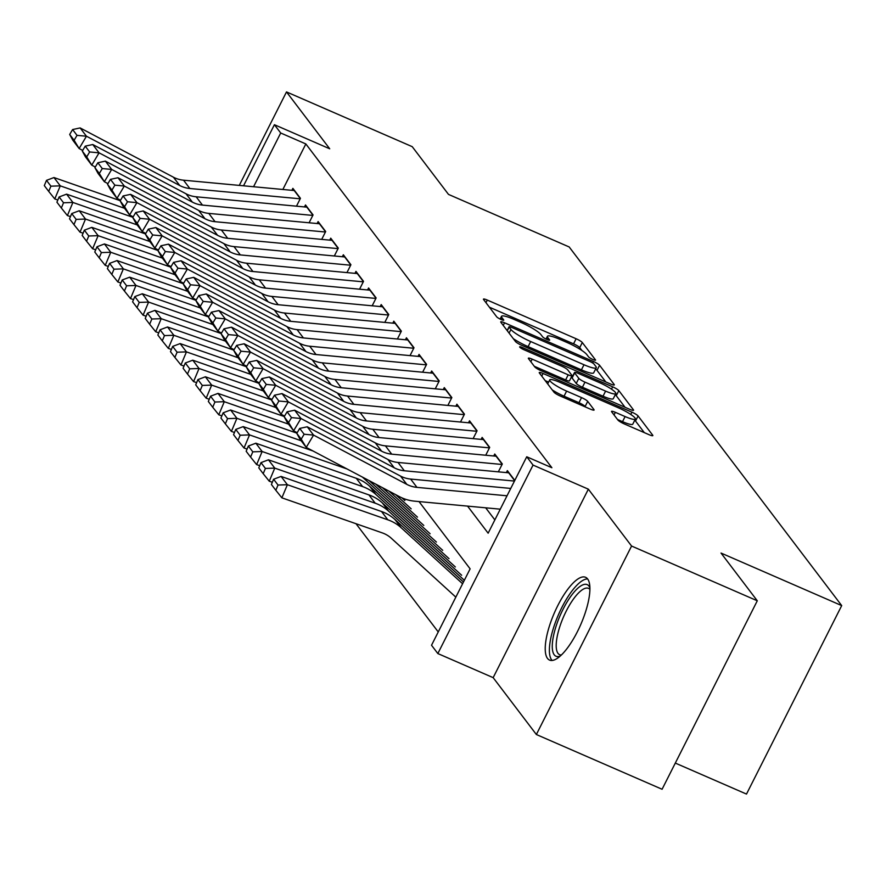 <?xml version="1.0" encoding="UTF-8"?>
<svg xmlns="http://www.w3.org/2000/svg" width="886" height="886" viewBox="0 0 886 886"><rect width="100%" height="100%" fill="white"/><g stroke="black" fill="none" stroke-linecap="round" stroke-linejoin="round"><path stroke-width="1.33" d="M592.867 359.483A3.976 0.664 26.8 0 0 595.558 360.137A3.976 0.664 26.8 0 0 595.458 359.849L582.301 342.539A5.681 0.952 26.8 0 0 576.121 338.751L487.278 300.066A5.681 0.952 26.8 0 0 483.446 299.136A5.681 0.952 26.8 0 0 483.579 299.546L496.736 316.867A3.976 0.664 26.8 0 0 501.066 319.503A3.976 0.664 26.8 0 0 503.746 320.156A3.976 0.664 26.8 0 0 503.647 319.868L501.952 317.631A18.185 3.035 26.8 0 1 501.52 316.313A18.185 3.035 26.8 0 1 513.78 319.292L521.178 322.515A18.185 3.035 26.8 0 1 540.936 334.609L542.642 336.846A3.976 0.664 26.8 0 0 546.961 339.493A3.976 0.664 26.8 0 0 549.652 340.146A3.976 0.664 26.8 0 0 549.553 339.859L547.847 337.621A18.185 3.035 26.8 0 1 547.415 336.303A18.185 3.035 26.8 0 1 559.686 339.283L567.084 342.505A18.185 3.035 26.8 0 1 586.842 354.599L588.548 356.836A3.976 0.664 26.8 0 0 592.867 359.483M587.639 578.957A45.142 14.42 -66.5 0 0 585.591 577.307A45.142 14.42 -66.5 0 0 555.987 609.302A45.142 14.42 -66.5 0 0 547.493 658.42A45.142 14.42 -66.5 0 0 549.541 660.081A45.142 14.42 -66.5 0 0 579.145 628.085A45.142 14.42 -66.5 0 0 587.639 578.957M617.907 420.03A5.681 0.952 26.8 0 0 624.076 423.818L649.006 434.672A5.681 0.952 26.8 0 0 652.838 435.602A5.681 0.952 26.8 0 0 652.705 435.192L638.086 415.955A5.681 0.952 26.8 0 0 631.917 412.178L543.074 373.482A5.681 0.952 26.8 0 0 539.242 372.552A5.681 0.952 26.8 0 0 539.375 372.973L553.983 392.199A5.681 0.952 26.8 0 0 560.162 395.976L590.264 409.088A5.681 0.952 26.8 0 0 594.096 410.019A5.681 0.952 26.8 0 0 593.963 409.609L587.717 401.38A5.681 0.952 26.8 0 0 581.537 397.604L566.608 391.103A15.195 2.536 26.8 0 1 549.73 379.884A15.195 2.536 26.8 0 1 559.985 382.375L618.472 407.848A15.195 2.536 26.8 0 1 635.351 419.067A15.195 2.536 26.8 0 1 625.095 416.564L615.349 412.322A5.681 0.952 26.8 0 0 611.517 411.392A5.681 0.952 26.8 0 0 611.65 411.802L617.907 420.03M757.286 600.786L662.086 789.26L536.362 734.516L631.574 546.042L757.286 600.786L721.016 553.052L841.7 605.603L569.177 246.961L448.493 194.399L412.223 146.666L286.499 91.922L329.714 148.793L274.405 124.704L280.707 133L305.847 143.953L551.878 467.73L526.738 456.777L533.04 465.084L437.839 653.558L431.526 645.252L470.123 568.845L419.012 501.576M631.574 546.042L588.359 489.172L533.04 465.084M610.487 383.981A5.681 0.952 26.8 0 0 614.319 384.912A5.681 0.952 26.8 0 0 614.186 384.502L599.578 365.276A5.681 0.952 26.8 0 0 593.398 361.488L504.555 322.803A5.681 0.952 26.8 0 0 500.723 321.873A5.681 0.952 26.8 0 0 500.856 322.282L515.475 341.509A5.681 0.952 26.8 0 0 521.644 345.296L610.487 383.981M618.838 390.615L633.446 409.841A5.681 0.952 26.8 0 1 633.579 410.262A5.681 0.952 26.8 0 1 629.747 409.321L540.903 370.636A5.681 0.952 26.8 0 1 534.723 366.859L528.477 358.62A5.681 0.952 26.8 0 1 528.344 358.21A5.681 0.952 26.8 0 1 532.176 359.14L568.203 374.833A5.681 0.952 26.8 0 0 572.035 375.764A5.681 0.952 26.8 0 0 571.902 375.354L567.749 369.894A5.681 0.952 26.8 0 0 561.58 366.117L524.069 349.782A3.976 0.664 26.8 0 1 519.65 346.847A3.976 0.664 26.8 0 1 522.33 347.5L612.658 386.839A5.681 0.952 26.8 0 1 618.838 390.615L616.257 395.71L625.051 407.283M286.499 91.922L239.275 185.407M296.478 206.172L300.443 198.32L292.878 188.353L291.882 190.324M309.092 222.785L313.057 214.921L305.493 204.954L304.496 206.925M321.707 239.386L325.683 231.523L318.107 221.566L317.11 223.527M334.321 255.988L338.297 248.124L330.722 238.168L329.736 240.139M346.947 272.589L350.911 264.737L343.336 254.769L342.35 256.741M359.561 289.201L363.526 281.338L355.962 271.371L354.965 273.342M372.175 305.803L376.14 297.94L368.576 287.983L367.579 289.943M384.79 322.404L388.766 314.541L381.19 304.585L380.194 306.545M397.404 339.006L401.38 331.154L393.805 321.186L392.819 323.157M410.03 355.607L413.995 347.755L406.43 337.787L405.434 339.759M422.644 372.22L426.609 364.356L419.045 354.4L418.048 356.36M435.259 388.821L439.223 380.958L431.659 371.001L430.662 372.962M447.873 405.423L451.849 397.57L444.274 387.603L443.277 389.574M460.487 422.024L464.463 414.172L456.888 404.204L455.902 406.176M473.113 438.636L477.078 430.773L469.514 420.817L468.517 422.777M485.727 455.238L489.692 447.375L482.128 437.418L481.131 439.378M498.342 471.839L502.318 463.987L494.742 454.02L493.746 455.991M514.799 480.411L507.357 470.621L506.36 472.592M305.847 143.953L282.856 189.482M485.672 507.8L494.853 519.894M355.995 523.704L438.249 631.951M675.309 763.079L746.499 794.077L841.7 605.603M588.359 489.172L493.159 677.646L536.362 734.516M493.159 677.646L437.839 653.558M467.564 506.116L488.142 533.195L526.738 456.777M280.707 133L253.562 186.736M243.539 185.805L274.405 124.704M581.903 350.491L579.732 347.633A5.681 0.952 26.8 0 0 573.552 343.846L489.404 307.198M507.313 330.212L506.681 329.935M605.803 381.932L596.998 370.359A5.681 0.952 26.8 0 0 595.547 369.141M594.03 364.057A3.976 0.664 26.8 0 0 589.711 361.41L511.72 327.443A3.976 0.664 26.8 0 0 509.04 326.79A3.976 0.664 26.8 0 0 509.129 327.078L510.923 329.448A18.185 3.035 26.8 0 0 530.681 341.542L583.996 364.755A18.185 3.035 26.8 0 0 596.256 367.734A18.185 3.035 26.8 0 0 595.824 366.416L594.03 364.057M513.293 338.651A18.185 3.035 26.8 0 0 528.111 346.636L530.681 341.542M596.256 367.734L593.686 372.829A18.185 3.035 26.8 0 1 581.415 369.85L528.111 346.636M534.291 366.283L565.633 379.928A5.681 0.952 26.8 0 0 569.465 380.858L572.035 375.764M571.835 375.276L572.888 375.73M605.592 391.114A15.195 2.536 26.8 0 0 615.848 393.605A15.195 2.536 26.8 0 0 598.969 382.398L578.359 373.427A5.681 0.952 26.8 0 0 574.527 372.497A5.681 0.952 26.8 0 0 574.66 372.906L578.813 378.366A5.681 0.952 26.8 0 0 584.981 382.143L605.592 391.114L603.023 396.208A15.195 2.536 26.8 0 0 613.267 398.7L615.848 393.605M574.527 372.497L571.957 377.591A5.681 0.952 26.8 0 0 572.09 378.001L574.66 372.906M603.023 396.208L582.412 387.237A5.681 0.952 26.8 0 1 576.243 383.461L572.09 378.001M616.257 395.71A5.681 0.952 26.8 0 0 615.249 394.802M635.351 419.067L632.781 424.15A15.195 2.536 26.8 0 1 622.526 421.658L617.476 419.466M552.255 389.918A15.195 2.536 26.8 0 0 564.039 396.197L566.608 391.103M585.58 407.051L585.137 406.475A5.681 0.952 26.8 0 0 578.968 402.698L564.039 396.197M548.6 382.11L545.189 380.626M644.31 432.623L635.517 421.049A5.681 0.952 26.8 0 0 634.719 420.307M46.504 180.356L44.3 185.595L48.719 191.409L50.923 186.171L46.504 180.356L53.968 177.543L120.263 200.701M53.968 177.543L60.281 185.85L124.538 208.288M50.923 186.171L60.281 185.85L54.766 198.94L48.719 191.409M57.834 200.014L54.766 198.94M300.199 198.807L189.848 188.496A28.939 27.001 -37.2 0 1 179.725 185.506L86.451 136.222L79.131 148.538L82.697 150.421M294.562 190.579A20.256 18.894 142.8 0 0 294.207 190.534L183.535 180.19A28.939 27.001 -37.2 0 1 173.423 177.2L80.139 127.927L86.451 136.222L77.027 135.359L72.619 129.544L69.684 134.462L74.103 140.276L77.027 135.359M74.103 140.276L79.131 148.538L72.818 140.232L69.684 134.462M80.139 127.927L72.619 129.544M560.162 656.105A39.073 12.482 113.5 0 1 555.533 627.93A39.073 12.482 113.5 0 1 574.139 592.047A39.073 12.482 113.5 0 1 589.91 587.783M589.91 589.378A36.171 11.551 -66.5 0 0 588.548 588.37A36.171 11.551 -66.5 0 0 559.232 628.473A36.171 11.551 -66.5 0 0 559.664 654.71A36.171 11.551 -66.5 0 0 561.325 655.02M587.606 578.923A44.854 14.331 -66.5 0 0 553.152 629.038A44.854 14.331 -66.5 0 0 552.1 660.458M59.118 196.958L56.914 202.196L61.333 208.011L63.537 202.772L59.118 196.958L66.583 194.145L132.878 217.303M66.583 194.145L72.896 202.451L137.153 224.9M63.537 202.772L72.896 202.451L67.391 215.553L61.333 208.011M70.448 216.616L67.391 215.553M71.733 213.57L69.529 218.809L73.948 224.612L76.152 219.374L71.733 213.57L79.208 210.757L145.492 233.904M79.208 210.757L85.51 219.052L149.767 241.501M76.152 219.374L85.51 219.052L80.006 232.154L73.948 224.612M83.074 233.217L80.006 232.154M84.358 230.172L82.154 235.41L86.562 241.225L88.766 235.986L84.358 230.172L91.823 227.359L158.107 250.516M91.823 227.359L98.136 235.665L162.393 258.103M88.766 235.986L98.136 235.665L92.62 248.756L86.562 241.225M95.688 249.83L92.62 248.756M96.973 246.773L94.769 252.012L99.188 257.826L101.392 252.588L96.973 246.773L104.437 243.96L170.732 267.118M104.437 243.96L110.75 252.266L175.007 274.704M101.392 252.588L110.75 252.266L105.235 265.357L99.188 257.826M108.302 266.431L105.235 265.357M312.813 215.42L202.462 205.098A28.939 27.001 -37.2 0 1 192.351 202.108L99.066 152.835L91.745 165.139L95.311 167.022M307.176 207.18A20.256 18.894 142.8 0 0 306.822 207.147L196.149 196.792A28.939 27.001 -37.2 0 1 186.038 193.801L92.764 144.529L99.066 152.835L89.641 151.96L85.233 146.146L82.298 151.074L86.717 156.877L89.641 151.96M86.717 156.877L91.745 165.139L85.433 156.833L82.298 151.074M92.764 144.529L85.233 146.146M325.428 232.021L215.076 221.699A28.939 27.001 -37.2 0 1 204.965 218.709L111.68 169.436L104.36 181.741L107.926 183.624M319.791 223.781A20.256 18.894 142.8 0 0 319.436 223.748L208.775 213.393A28.939 27.001 -37.2 0 1 198.652 210.414L105.379 161.13L111.68 169.436L102.267 168.561L97.848 162.758L94.924 167.675L99.332 173.49L102.267 168.561M99.332 173.49L104.36 181.741L98.058 173.434L94.924 167.675M105.379 161.13L97.848 162.758M338.042 248.623L227.691 238.301A28.939 27.001 -37.2 0 1 217.579 235.322L124.306 186.038L116.974 198.342L120.54 200.225M332.416 240.383A20.256 18.894 142.8 0 0 332.062 240.35L221.389 230.006A28.939 27.001 -37.2 0 1 211.267 227.015L117.993 177.732L124.306 186.038L114.881 185.163L110.462 179.36L107.538 184.277L111.946 190.091L114.881 185.163M111.946 190.091L116.974 198.342L110.672 190.047L107.538 184.277M117.993 177.732L110.462 179.36M350.657 265.224L240.316 254.913A28.939 27.001 -37.2 0 1 230.194 251.923L136.92 202.639L129.6 214.955L133.155 216.826M345.031 256.995A20.256 18.894 142.8 0 0 344.676 256.951L234.004 246.607A28.939 27.001 -37.2 0 1 223.892 243.617L130.607 194.344L136.92 202.639L127.495 201.775L123.076 195.961L120.153 200.878L124.572 206.693L127.495 201.775M124.572 206.693L129.6 214.955L123.287 206.648L120.153 200.878M130.607 194.344L123.076 195.961M109.587 263.375L107.383 268.613L111.802 274.427L114.006 269.189L109.587 263.375L117.052 260.562L183.347 283.719M117.052 260.562L123.364 268.868L187.622 291.317M114.006 269.189L123.364 268.868L117.86 281.969L111.802 274.427M120.917 283.033L117.86 281.969M363.282 281.837L252.931 271.515A28.939 27.001 -37.2 0 1 242.808 268.524L149.535 219.252L142.214 231.556L145.78 233.439M357.645 273.597A20.256 18.894 142.8 0 0 357.291 273.564L246.618 263.208A28.939 27.001 -37.2 0 1 236.507 260.218L143.222 210.946L149.535 219.252L140.11 218.377L135.702 212.562L132.767 217.491L137.186 223.294L140.11 218.377M137.186 223.294L142.214 231.556L135.901 223.25L132.767 217.491M143.222 210.946L135.702 212.562M122.202 279.987L119.998 285.226L124.417 291.029L126.62 285.79L122.202 279.987L129.677 277.174L195.961 300.321M129.677 277.174L135.979 285.469L200.236 307.918M126.62 285.79L135.979 285.469L130.475 298.571L124.417 291.029M133.542 299.634L130.475 298.571M375.897 298.438L265.545 288.116A28.939 27.001 -37.2 0 1 255.434 285.126L162.149 235.853L154.828 248.158L158.395 250.04M370.259 290.198A20.256 18.894 142.8 0 0 369.905 290.165L259.233 279.81A28.939 27.001 -37.2 0 1 249.121 276.831L155.847 227.547L162.149 235.853L152.735 234.978L148.316 229.164L145.382 234.092L149.8 239.907L152.735 234.978M149.8 239.907L154.828 248.158L148.516 239.851L145.382 234.092M155.847 227.547L148.316 229.164M134.816 296.589L132.612 301.827L137.031 307.641L139.235 302.403L134.816 296.589L142.292 293.775L208.575 316.933M142.292 293.775L148.593 302.082L212.85 324.52M139.235 302.403L148.593 302.082L143.089 315.172L137.031 307.641M146.157 316.247L143.089 315.172M388.511 315.039L278.16 304.718A28.939 27.001 -37.2 0 1 268.048 301.738L174.775 252.455L167.443 264.759L171.009 266.642M382.885 306.8A20.256 18.894 142.8 0 0 382.53 306.766L271.858 296.422A28.939 27.001 -37.2 0 1 261.735 293.432L168.462 244.148L174.775 252.455L165.35 251.58L160.931 245.776L158.007 250.694L162.415 256.508L165.35 251.58M162.415 256.508L167.443 264.759L161.141 256.464L158.007 250.694M168.462 244.148L160.931 245.776M147.441 313.19L145.238 318.428L149.645 324.243L151.849 319.004L147.441 313.19L154.906 310.377L221.19 333.535M154.906 310.377L161.219 318.683L225.476 341.121M151.849 319.004L161.219 318.683L155.703 331.774L149.645 324.243M158.771 332.848L155.703 331.774M401.125 331.641L290.774 321.33A28.939 27.001 -37.2 0 1 280.663 318.34L187.389 269.056L180.068 281.36L183.624 283.243M395.499 323.412A20.256 18.894 142.8 0 0 395.145 323.368L284.472 313.024A28.939 27.001 -37.2 0 1 274.361 310.034L181.076 260.761L187.389 269.056L177.964 268.192L173.545 262.378L170.621 267.295L175.029 273.109L177.964 268.192M175.029 273.109L180.068 281.36L173.756 273.065L170.621 267.295M181.076 260.761L173.545 262.378M160.056 329.791L157.852 335.03L162.271 340.844L164.475 335.606L160.056 329.791L167.52 326.978L233.815 350.136M167.52 326.978L173.833 335.285L238.09 357.734M164.475 335.606L173.833 335.285L168.318 348.386L162.271 340.844M171.386 349.449L168.318 348.386M413.74 348.253L303.4 337.931A28.939 27.001 -37.2 0 1 293.277 334.941L200.003 285.669L192.683 297.973L196.238 299.856M408.114 340.014A20.256 18.894 142.8 0 0 407.759 339.98L297.087 329.625A28.939 27.001 -37.2 0 1 286.975 326.635L193.691 277.362L200.003 285.669L190.579 284.794L186.16 278.979L183.236 283.908L187.655 289.711L190.579 284.794M187.655 289.711L192.683 297.973L186.37 289.667L183.236 283.908M193.691 277.362L186.16 278.979M172.67 346.404L170.466 351.642L174.885 357.446L177.089 352.207L172.67 346.404L180.135 343.591L246.43 366.738M180.135 343.591L186.448 351.886L250.705 374.335M177.089 352.207L186.448 351.886L180.943 364.988L174.885 357.446M184 366.051L180.943 364.988M426.365 364.855L316.014 354.533A28.939 27.001 -37.2 0 1 305.903 351.543L212.618 302.27L205.297 314.574L208.863 316.457M420.728 356.615A20.256 18.894 142.8 0 0 420.374 356.582L309.701 346.227A28.939 27.001 -37.2 0 1 299.59 343.247L206.316 293.964L212.618 302.27L203.193 301.395L198.785 295.581L195.85 300.509L200.269 306.323L203.193 301.395M200.269 306.323L205.297 314.574L198.985 306.268L195.85 300.509M206.316 293.964L198.785 295.581M185.285 363.005L183.081 368.244L187.5 374.058L189.704 368.82L185.285 363.005L192.76 360.192L259.044 383.35M192.76 360.192L199.062 368.487L263.319 390.936M189.704 368.82L199.062 368.487L193.558 381.589L187.5 374.058M196.626 382.663L193.558 381.589M438.98 381.456L328.628 371.134A28.939 27.001 -37.2 0 1 318.517 368.155L225.232 318.871L217.912 331.176L221.478 333.058M433.343 373.216A20.256 18.894 142.8 0 0 432.988 373.183L322.316 362.839A28.939 27.001 -37.2 0 1 312.204 359.849L218.931 310.565L225.232 318.871L215.819 317.996L211.4 312.193L208.465 317.11L212.884 322.925L215.819 317.996M212.884 322.925L217.912 331.176L211.61 322.881L208.465 317.11M218.931 310.565L211.4 312.193M197.91 379.607L195.706 384.845L200.114 390.66L202.318 385.421L197.91 379.607L205.375 376.794L271.659 399.951M401.934 497.866L404.869 500.546M205.375 376.794L211.676 385.1L275.934 407.538M202.318 385.421L211.676 385.1L206.172 398.191L200.114 390.66M209.24 399.265L206.172 398.191M451.594 398.058L341.243 387.747A28.939 27.001 -37.2 0 1 331.131 384.757L237.858 335.473L230.526 347.777L234.092 349.66M445.968 389.829A20.256 18.894 142.8 0 0 445.614 389.785L334.941 379.441A28.939 27.001 -37.2 0 1 324.819 376.45L231.545 327.178L237.858 335.473L228.433 334.609L224.014 328.795L221.09 333.712L225.498 339.526L228.433 334.609M225.498 339.526L230.526 347.777L224.224 339.482L221.09 333.712M231.545 327.178L224.014 328.795M210.525 396.208L208.321 401.447L212.729 407.261L214.933 402.022L210.525 396.208L217.989 393.395L284.284 416.553M395.588 494.609L411.182 508.841M388.954 491.11L417.483 517.147M217.989 393.395L224.302 401.701L288.559 424.15M214.933 402.022L224.302 401.701L218.787 414.792L212.729 407.261M221.854 415.866L218.787 414.792M464.209 414.659L353.868 404.348A28.939 27.001 -37.2 0 1 343.746 401.358L250.472 352.074L243.152 364.39L246.707 366.272M458.583 406.43A20.256 18.894 142.8 0 0 458.228 406.397L347.556 396.042A28.939 27.001 -37.2 0 1 337.444 393.052L244.159 343.779L250.472 352.074L241.047 351.21L236.628 345.396L233.705 350.324L238.124 356.128L241.047 351.21M238.124 356.128L243.152 364.39L236.839 356.083L233.705 350.324M244.159 343.779L236.628 345.396M223.139 412.821L220.935 418.059L225.354 423.862L227.558 418.624L223.139 412.821L230.604 410.008L296.899 433.154M382.331 487.61L423.796 525.442M375.708 484.11L430.109 533.749M230.604 410.008L236.916 418.303L301.174 440.752M227.558 418.624L236.916 418.303L231.401 431.404L225.354 423.862M234.469 432.468L231.401 431.404M476.834 431.272L366.483 420.95A28.939 27.001 -37.2 0 1 356.36 417.959L263.087 368.687L255.766 380.991L259.321 382.874M471.197 423.032A20.256 18.894 142.8 0 0 470.843 422.999L360.17 412.643A28.939 27.001 -37.2 0 1 350.059 409.664L256.774 360.38L263.087 368.687L253.662 367.812L249.254 361.997L246.319 366.926L250.738 372.74L253.662 367.812M250.738 372.74L255.766 380.991L249.453 372.685L246.319 366.926M256.774 360.38L249.254 361.997M235.754 429.422L233.55 434.661L237.969 440.475L240.172 435.236L235.754 429.422L243.218 426.609L312.98 450.974M369.085 480.611L436.41 542.055M362.374 477.067A43.414 40.49 -37.2 0 1 363.393 477.964L442.723 550.35M243.218 426.609L249.531 434.904L347.046 468.971M240.172 435.236L249.531 434.904L244.027 448.006L237.969 440.475M247.083 449.08L244.027 448.006M489.449 447.873L379.097 437.551A28.939 27.001 -37.2 0 1 368.986 434.572L275.701 385.288L268.38 397.592L271.947 399.475M483.811 439.633A20.256 18.894 142.8 0 0 483.457 439.6L372.784 429.256A28.939 27.001 -37.2 0 1 362.673 426.266L269.399 376.982L275.701 385.288L266.276 384.413L261.868 378.61L258.933 383.527L263.352 389.342L266.276 384.413M263.352 389.342L268.38 397.592L262.068 389.297L258.933 383.527M269.399 376.982L261.868 378.61M248.368 446.023L246.164 451.262L250.583 457.076L252.787 451.838L248.368 446.023L255.844 443.21L356.283 478.296A43.414 40.49 -37.2 0 1 369.695 486.259L449.025 558.656M255.844 443.21L262.145 451.517L362.595 486.602A43.414 40.49 -37.2 0 1 376.007 494.565L455.338 566.962M252.787 451.838L262.145 451.517L256.641 464.607L250.583 457.076M259.709 465.682L256.641 464.607M502.063 464.474L391.712 454.153A28.939 27.001 -37.2 0 1 381.6 451.173L288.315 401.89L280.995 414.194L284.561 416.077M496.426 456.246A20.256 18.894 142.8 0 0 496.071 456.201L385.41 445.857A28.939 27.001 -37.2 0 1 375.287 442.867L282.014 393.594L288.315 401.89L278.902 401.026L274.483 395.211L271.548 400.129L275.967 405.943L278.902 401.026M275.967 405.943L280.995 414.194L274.693 405.899L271.548 400.129M282.014 393.594L274.483 395.211M260.993 462.625L258.79 467.863L263.197 473.678L265.401 468.439L260.993 462.625L268.458 459.812L368.908 494.897A43.414 40.49 -37.2 0 1 382.32 502.871L461.65 575.258M268.458 459.812L274.76 468.118L375.21 503.204A43.414 40.49 -37.2 0 1 388.622 511.167L464.353 580.275M265.401 468.439L274.76 468.118L269.255 481.209L263.197 473.678M272.323 482.283L269.255 481.209M514.467 481.065L404.326 470.765A28.939 27.001 -37.2 0 1 394.215 467.775L300.941 418.491L293.609 430.806L297.175 432.689M509.051 472.847A20.256 18.894 142.8 0 0 508.697 472.814L398.024 462.459A28.939 27.001 -37.2 0 1 387.902 459.469L294.628 410.196L300.941 418.491L291.516 417.627L287.097 411.813L284.173 416.741L288.581 422.544L291.516 417.627M288.581 422.544L293.609 430.806L287.308 422.5L284.173 416.741M294.628 410.196L287.097 411.813M273.608 479.237L271.404 484.476L275.823 490.279L278.016 485.041L273.608 479.237L281.072 476.424L381.523 511.51A43.414 40.49 -37.2 0 1 394.935 519.473L463.478 582.013M281.072 476.424L287.385 484.72L387.824 519.805A43.414 40.49 -37.2 0 1 401.236 527.768L462.592 583.763M278.016 485.041L287.385 484.72L281.87 497.821L275.823 490.279M455.836 597.142L391.258 538.212A28.939 27.001 142.8 0 0 382.32 532.907L281.87 497.821M507.036 495.795L416.952 487.366A28.939 27.001 -37.2 0 1 406.829 484.376L313.555 435.104L306.235 447.408L399.508 496.681A43.414 40.49 142.8 0 0 414.681 501.166L500.269 509.173M510.746 488.43L410.639 479.06A28.939 27.001 -37.2 0 1 400.527 476.081L307.243 426.797L313.555 435.104L304.131 434.229L299.712 428.414L296.788 433.343L301.207 439.157L304.131 434.229M301.207 439.157L306.235 447.408L299.922 439.102L296.788 433.343M307.243 426.797L299.712 428.414M546.917 339.471L547.847 337.621M501.011 319.481L501.952 317.631M485.96 302.68L487.278 300.066M573.552 343.846L576.121 338.751M579.732 347.633L582.301 342.539M503.237 325.406L504.555 322.803M592.656 362.961L593.398 361.488M596.998 370.359L599.578 365.276M507.279 330.733L509.129 327.078M509.085 333.103L510.923 329.448M581.415 369.85L583.996 364.755M633.169 410.395L633.446 409.841M530.858 361.754L532.176 359.14M565.633 379.928L568.203 374.833M521.765 348.619L522.33 347.5M611.484 389.164L612.658 386.839M576.243 383.461L578.813 378.366M582.412 387.237L584.981 382.143M614.031 414.936L615.349 412.322M622.526 421.658L625.095 416.564M578.968 402.698L581.537 397.604M585.137 406.475L587.717 401.38M593.686 410.163L593.963 409.609M541.756 376.096L543.074 373.482M630.766 414.46L631.917 412.178M635.517 421.049L638.086 415.955M189.848 188.496L183.535 180.19M179.725 185.506L173.423 177.2M300.31 198.575L294.207 190.534M202.462 205.098L196.149 196.792M192.351 202.108L186.038 193.801M312.935 215.176L306.822 207.147M215.076 221.699L208.775 213.393M204.965 218.709L198.652 210.414M325.55 231.778L319.436 223.748M227.691 238.301L221.389 230.006M217.579 235.322L211.267 227.015M338.164 248.39L332.062 240.35M240.316 254.913L234.004 246.607M230.194 251.923L223.892 243.617M350.778 264.992L344.676 256.951M252.931 271.515L246.618 263.208M242.808 268.524L236.507 260.218M363.393 281.593L357.291 273.564M265.545 288.116L259.233 279.81M255.434 285.126L249.121 276.831M376.018 298.194L369.905 290.165M278.16 304.718L271.858 296.422M268.048 301.738L261.735 293.432M388.633 314.807L382.53 306.766M290.774 321.33L284.472 313.024M280.663 318.34L274.361 310.034M401.247 331.408L395.145 323.368M303.4 337.931L297.087 329.625M293.277 334.941L286.975 326.635M413.862 348.01L407.759 339.98M316.014 354.533L309.701 346.227M305.903 351.543L299.59 343.247M426.476 364.611L420.374 356.582M328.628 371.134L322.316 362.839M318.517 368.155L312.204 359.849M439.102 381.224L432.988 373.183M341.243 387.747L334.941 379.441M331.131 384.757L324.819 376.45M451.716 397.825L445.614 389.785M353.868 404.348L347.556 396.042M343.746 401.358L337.444 393.052M464.33 414.426L458.228 406.397M366.483 420.95L360.17 412.643M356.36 417.959L350.059 409.664M476.945 431.028L470.843 422.999M362.939 477.366L363.393 477.964M379.097 437.551L372.784 429.256M368.986 434.572L362.673 426.266M489.57 447.64L483.457 439.6M356.283 478.296L362.595 486.602M369.695 486.259L376.007 494.565M391.712 454.153L385.41 445.857M381.6 451.173L375.287 442.867M502.185 464.242L496.071 456.201M368.908 494.897L375.21 503.204M382.32 502.871L388.622 511.167M404.326 470.765L398.024 462.459M394.215 467.775L387.902 459.469M514.666 480.677L508.697 472.814M381.523 511.51L387.824 519.805M394.935 519.473L401.236 527.768M416.952 487.366L410.639 479.06M406.829 484.376L400.527 476.081M546.031 339.061L547.415 336.303M500.125 319.071L501.52 316.313M507.135 330.544L509.04 326.79M547.692 383.915L549.73 379.884"/></g></svg>
